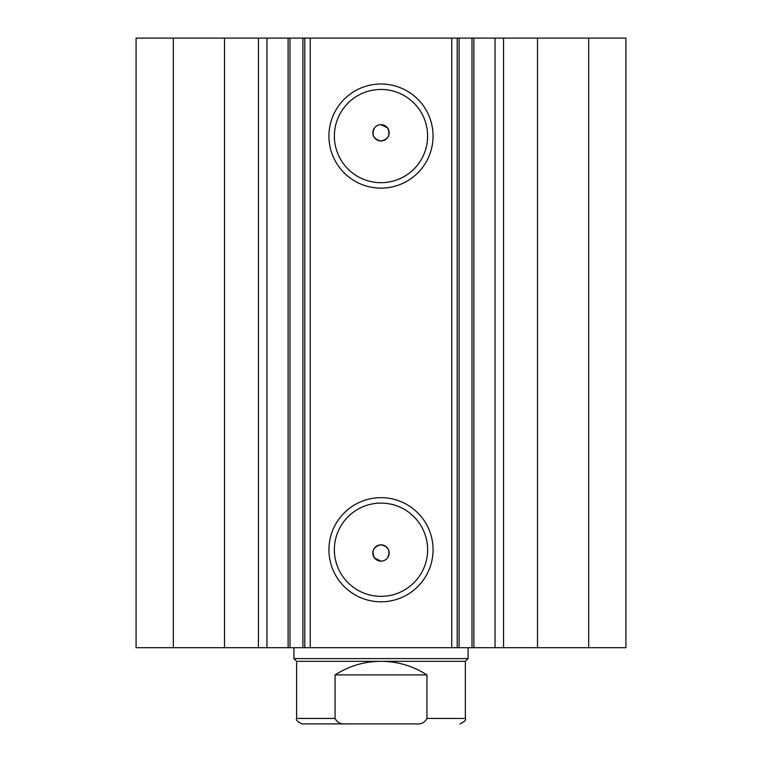 <?xml version="1.0" encoding="UTF-8"?>
<svg xmlns="http://www.w3.org/2000/svg" width="762" height="762" viewBox="0 0 762 762"><rect width="100%" height="100%" fill="white"/><g stroke="black" fill="none" stroke-linecap="round" stroke-linejoin="round"><path stroke-width="1.14" d="M451.761 647.7L451.761 38.1L473.888 38.1L473.888 647.7L302.914 647.7L302.914 38.1L289.998 38.1L289.998 647.7L302.914 647.7M473.888 38.1L495.052 38.1L495.052 647.7L473.888 647.7M289.998 38.1L224.495 38.1L224.495 647.7L289.998 647.7M381 188.138A52.064 52.064 0 0 1 328.936 136.074A52.064 52.064 0 0 1 381 84.001A52.064 52.064 0 0 1 433.064 136.074A52.064 52.064 0 0 1 381 188.138M381 89.449A46.625 46.625 0 0 0 334.375 136.074A46.625 46.625 0 0 0 381 182.699A46.625 46.625 0 0 0 427.625 136.074A46.625 46.625 0 0 0 381 89.449M381 601.799A52.064 52.064 0 0 1 328.936 549.726A52.064 52.064 0 0 1 381 497.662A52.064 52.064 0 0 1 433.064 549.726A52.064 52.064 0 0 1 381 601.799M381 503.101A46.625 46.625 0 0 0 334.375 549.726A46.625 46.625 0 0 0 381 596.351A46.625 46.625 0 0 0 427.625 549.726A46.625 46.625 0 0 0 381 503.101M381 561.156L374.466 557.889C371.351 550.888 373.523 546.535 381 544.83A8.163 8.163 0 0 0 372.837 552.993A8.163 8.163 0 0 0 381 561.156A8.163 8.163 0 0 0 389.163 552.993A8.163 8.163 0 0 0 381 544.83C388.477 546.535 390.649 550.888 387.534 557.889M374.466 127.911C371.342 134.903 373.523 139.255 381 140.97C388.477 139.265 390.649 134.912 387.534 127.911L381 124.644A8.163 8.163 0 0 0 372.837 132.807A8.163 8.163 0 0 0 381 140.97A8.163 8.163 0 0 0 389.163 132.807A8.163 8.163 0 0 0 381 124.644M224.495 647.7L136.074 647.7L136.074 38.1L224.495 38.1M495.052 38.1L625.926 38.1L625.926 647.7L495.052 647.7M302.914 38.1L310.239 38.1L310.239 647.7M451.761 38.1L310.239 38.1M173.317 647.7L173.317 38.1M625.926 647.7L625.926 38.1L625.926 647.7M588.683 38.1L588.683 647.7M457.2 38.1L457.2 647.7M304.8 647.7L304.8 38.1M266.948 38.1L266.948 647.7M337.461 723.9L415.957 723.9C421.11 724.443 424.767 722.624 426.939 718.461L465.363 718.461C466.42 719.861 464.601 721.681 459.924 723.9M465.363 661.311L296.637 661.311L293.913 658.587L468.087 658.587L465.363 661.311L465.363 718.461M296.637 661.311L296.637 718.461L335.061 718.461L335.061 674.913C349.063 665.95 364.379 661.416 381 661.311C397.621 661.416 412.937 665.95 426.939 674.913L426.939 718.461M335.061 718.461C337.204 722.614 340.862 724.433 346.043 723.9L415.957 723.9M335.061 674.913L426.939 674.913M346.043 723.9L302.076 723.9C297.399 721.681 295.58 719.861 296.637 718.461M537.505 38.1L537.505 647.7M258.432 38.1L258.432 647.7M459.086 38.1L459.086 647.7M472.002 647.7L472.002 38.1M503.568 38.1L503.568 647.7M288.112 38.1L288.112 647.7M468.087 647.7L468.087 658.587M293.913 647.7L293.913 658.587"/></g></svg>
